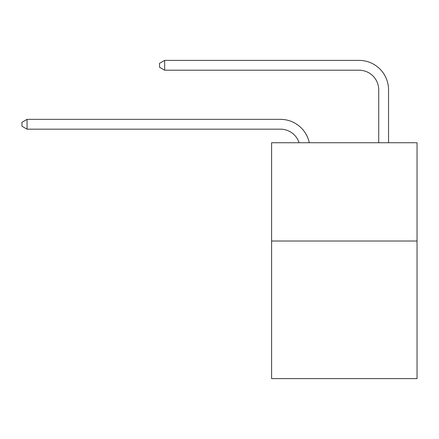 <?xml version="1.0" encoding="UTF-8"?>
<svg xmlns="http://www.w3.org/2000/svg" width="439" height="439" viewBox="0 0 439 439"><rect width="100%" height="100%" fill="white"/><g stroke="black" fill="none" stroke-linecap="round" stroke-linejoin="round"><path stroke-width="0.66" d="M417.05 241.022L417.05 378.621L271.593 378.621L271.593 142.741L417.05 142.741L417.05 241.022L271.593 241.022M299.124 142.741A19.656 19.656 0 0 0 280.433 129.176A19.656 19.656 0 0 1 299.124 142.741A19.656 19.656 0 0 0 280.433 129.176A19.656 19.656 0 0 1 299.124 142.741A19.656 19.656 0 0 0 280.433 129.176A19.656 19.656 0 0 1 299.124 142.741A19.656 19.656 0 0 0 280.433 129.176L27.059 129.176L21.95 126.229L21.95 122.3L27.059 119.348L280.433 119.348A29.484 29.484 0 0 1 309.286 142.741M378.72 142.741L378.72 89.863A19.656 19.656 0 0 0 359.064 70.207L164.658 70.207L159.549 67.26L159.549 63.326L164.658 60.379L359.064 60.379A29.484 29.484 0 0 1 388.548 89.863L388.548 142.741M27.059 119.348L280.433 119.348L27.059 119.348L280.433 119.348L27.059 119.348L280.433 119.348L27.059 119.348L27.059 129.176M378.72 89.863A19.656 19.656 0 0 0 359.064 70.207A19.656 19.656 0 0 1 378.72 89.863A19.656 19.656 0 0 0 359.064 70.207A19.656 19.656 0 0 1 378.72 89.863A19.656 19.656 0 0 0 359.064 70.207A19.656 19.656 0 0 1 378.72 89.863M164.658 60.379L359.064 60.379L164.658 60.379L359.064 60.379L164.658 60.379L359.064 60.379L164.658 60.379L164.658 70.207"/></g></svg>
